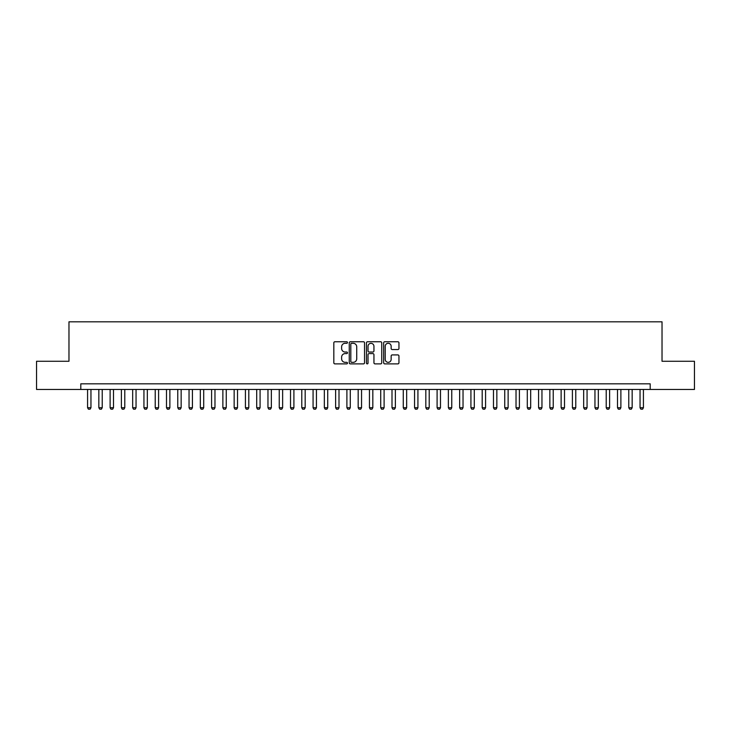 <?xml version="1.0" encoding="UTF-8"?>
<svg xmlns="http://www.w3.org/2000/svg" width="731" height="731" viewBox="0 0 731 731"><rect width="100%" height="100%" fill="white"/><g stroke="black" fill="none" stroke-linecap="round" stroke-linejoin="round"><path stroke-width="1.1" d="M347.463 342.519A0.777 0.777 0 0 0 346.686 341.752L334.926 341.752A1.106 1.106 0 0 0 333.82 342.857L333.82 362.777A1.106 1.106 0 0 0 334.926 363.883L346.686 363.883A0.777 0.777 0 0 0 347.463 363.106A0.777 0.777 0 0 0 346.686 362.329L345.16 362.329A3.545 3.545 0 0 1 341.624 358.793L341.624 357.13A3.545 3.545 0 0 1 345.16 353.594L346.686 353.594A0.777 0.777 0 0 0 347.463 352.817A0.777 0.777 0 0 0 346.686 352.04L345.16 352.04A3.545 3.545 0 0 1 341.624 348.495L341.624 346.841A3.545 3.545 0 0 1 345.16 343.296L346.686 343.296A0.777 0.777 0 0 0 347.463 342.519M397.847 349.555A1.106 1.106 0 0 0 398.952 348.44L398.952 342.857A1.106 1.106 0 0 0 397.847 341.752L384.78 341.752A1.106 1.106 0 0 0 383.674 342.857L383.674 362.777A1.106 1.106 0 0 0 384.78 363.883L397.847 363.883A1.106 1.106 0 0 0 398.952 362.777L398.952 356.024A1.106 1.106 0 0 0 397.847 354.919L392.255 354.919A1.106 1.106 0 0 0 391.149 356.024L391.149 359.369A2.961 2.961 0 0 1 388.188 362.329A2.961 2.961 0 0 1 385.228 359.369L385.228 346.256A2.961 2.961 0 0 1 388.188 343.296A2.961 2.961 0 0 1 391.149 346.256L391.149 348.44A1.106 1.106 0 0 0 392.255 349.555L397.847 349.555M80.803 389.459L36.55 389.459L36.55 361.269L68.97 361.269L68.97 321.814L662.03 321.814L662.03 361.269L694.45 361.269L694.45 389.459L650.197 389.459L650.197 383.821L80.803 383.821L80.803 389.459L650.197 389.459M364.531 342.857A1.106 1.106 0 0 0 363.426 341.752L350.368 341.752A1.106 1.106 0 0 0 349.263 342.857L349.263 362.777A1.106 1.106 0 0 0 350.368 363.883L363.426 363.883A1.106 1.106 0 0 0 364.531 362.777L364.531 342.857M367.574 341.752L380.632 341.752A1.106 1.106 0 0 1 381.737 342.857L381.737 362.777A1.106 1.106 0 0 1 380.632 363.883L375.049 363.883A1.106 1.106 0 0 1 373.943 362.777L373.943 354.699A1.106 1.106 0 0 0 372.828 353.594L369.128 353.594A1.106 1.106 0 0 0 368.022 354.699L368.022 363.106A0.777 0.777 0 0 1 367.245 363.883A0.777 0.777 0 0 1 366.469 363.106L366.469 342.857A1.106 1.106 0 0 1 367.574 341.752M351.584 343.296A0.777 0.777 0 0 0 350.807 344.073L350.807 361.562A0.777 0.777 0 0 0 351.584 362.329L353.192 362.329A3.545 3.545 0 0 0 356.728 358.793L356.728 346.841A3.545 3.545 0 0 0 353.192 343.296L351.584 343.296M373.943 346.311A2.961 2.961 0 0 0 370.982 343.351A2.961 2.961 0 0 0 368.022 346.311L368.022 350.935A1.106 1.106 0 0 0 369.128 352.04L372.828 352.04A1.106 1.106 0 0 0 373.943 350.935L373.943 346.311M87.574 389.459L87.574 407.724L90.955 407.724L90.955 389.459M90.955 407.724L90.105 409.186L88.414 409.186L87.574 407.724M98.84 389.459L98.84 407.724L102.23 407.724L102.23 389.459M102.23 407.724L101.381 409.186L99.69 409.186L98.84 407.724M110.116 389.459L110.116 407.724L113.506 407.724L113.506 389.459M113.506 407.724L112.656 409.186L110.966 409.186L110.116 407.724M121.392 389.459L121.392 407.724L124.782 407.724L124.782 389.459M124.782 407.724L123.932 409.186L122.241 409.186L121.392 407.724M132.667 389.459L132.667 407.724L136.048 407.724L136.048 389.459M136.048 407.724L135.208 409.186L133.517 409.186L132.667 407.724M143.943 389.459L143.943 407.724L147.324 407.724L147.324 389.459M147.324 407.724L146.483 409.186L144.793 409.186L143.943 407.724M155.219 389.459L155.219 407.724L158.6 407.724L158.6 389.459M158.6 407.724L157.759 409.186L156.069 409.186L155.219 407.724M166.494 389.459L166.494 407.724L169.875 407.724L169.875 389.459M169.875 407.724L169.035 409.186L167.344 409.186L166.494 407.724M177.77 389.459L177.77 407.724L181.151 407.724L181.151 389.459M181.151 407.724L180.31 409.186L178.62 409.186L177.77 407.724M189.046 389.459L189.046 407.724L192.427 407.724L192.427 389.459M192.427 407.724L191.586 409.186L189.886 409.186L189.046 407.724M200.321 389.459L200.321 407.724L203.702 407.724L203.702 389.459M203.702 407.724L202.862 409.186L201.162 409.186L200.321 407.724M211.597 389.459L211.597 407.724L214.978 407.724L214.978 389.459M214.978 407.724L214.128 409.186L212.438 409.186L211.597 407.724M222.873 389.459L222.873 407.724L226.254 407.724L226.254 389.459M226.254 407.724L225.404 409.186L223.713 409.186L222.873 407.724M234.148 389.459L234.148 407.724L237.529 407.724L237.529 389.459M237.529 407.724L236.68 409.186L234.989 409.186L234.148 407.724M245.424 389.459L245.424 407.724L248.805 407.724L248.805 389.459M248.805 407.724L247.955 409.186L246.265 409.186L245.424 407.724M256.7 389.459L256.7 407.724L260.081 407.724L260.081 389.459M260.081 407.724L259.231 409.186L257.54 409.186L256.7 407.724M267.966 389.459L267.966 407.724L271.356 407.724L271.356 389.459M271.356 407.724L270.507 409.186L268.816 409.186L267.966 407.724M279.242 389.459L279.242 407.724L282.632 407.724L282.632 389.459M282.632 407.724L281.782 409.186L280.092 409.186L279.242 407.724M290.518 389.459L290.518 407.724L293.908 407.724L293.908 389.459M293.908 407.724L293.058 409.186L291.367 409.186L290.518 407.724M301.793 389.459L301.793 407.724L305.174 407.724L305.174 389.459M305.174 407.724L304.334 409.186L302.643 409.186L301.793 407.724M313.069 389.459L313.069 407.724L316.45 407.724L316.45 389.459M316.45 407.724L315.609 409.186L313.919 409.186L313.069 407.724M324.345 389.459L324.345 407.724L327.726 407.724L327.726 389.459M327.726 407.724L326.885 409.186L325.194 409.186L324.345 407.724M335.62 389.459L335.62 407.724L339.001 407.724L339.001 389.459M339.001 407.724L338.161 409.186L336.47 409.186L335.62 407.724M346.896 389.459L346.896 407.724L350.277 407.724L350.277 389.459M350.277 407.724L349.436 409.186L347.746 409.186L346.896 407.724M358.172 389.459L358.172 407.724L361.553 407.724L361.553 389.459M361.553 407.724L360.712 409.186L359.012 409.186L358.172 407.724M369.447 389.459L369.447 407.724L372.828 407.724L372.828 389.459M372.828 407.724L371.988 409.186L370.288 409.186L369.447 407.724M380.723 389.459L380.723 407.724L384.104 407.724L384.104 389.459M384.104 407.724L383.254 409.186L381.564 409.186L380.723 407.724M391.999 389.459L391.999 407.724L395.38 407.724L395.38 389.459M395.38 407.724L394.53 409.186L392.839 409.186L391.999 407.724M403.274 389.459L403.274 407.724L406.655 407.724L406.655 389.459M406.655 407.724L405.806 409.186L404.115 409.186L403.274 407.724M414.55 389.459L414.55 407.724L417.931 407.724L417.931 389.459M417.931 407.724L417.081 409.186L415.391 409.186L414.55 407.724M425.826 389.459L425.826 407.724L429.207 407.724L429.207 389.459M429.207 407.724L428.357 409.186L426.666 409.186L425.826 407.724M437.092 389.459L437.092 407.724L440.482 407.724L440.482 389.459M440.482 407.724L439.633 409.186L437.942 409.186L437.092 407.724M448.368 389.459L448.368 407.724L451.758 407.724L451.758 389.459M451.758 407.724L450.908 409.186L449.218 409.186L448.368 407.724M459.644 389.459L459.644 407.724L463.034 407.724L463.034 389.459M463.034 407.724L462.184 409.186L460.493 409.186L459.644 407.724M470.919 389.459L470.919 407.724L474.3 407.724L474.3 389.459M474.3 407.724L473.46 409.186L471.769 409.186L470.919 407.724M482.195 389.459L482.195 407.724L485.576 407.724L485.576 389.459M485.576 407.724L484.735 409.186L483.045 409.186L482.195 407.724M493.471 389.459L493.471 407.724L496.852 407.724L496.852 389.459M496.852 407.724L496.011 409.186L494.32 409.186L493.471 407.724M504.746 389.459L504.746 407.724L508.127 407.724L508.127 389.459M508.127 407.724L507.287 409.186L505.596 409.186L504.746 407.724M516.022 389.459L516.022 407.724L519.403 407.724L519.403 389.459M519.403 407.724L518.562 409.186L516.872 409.186L516.022 407.724M527.298 389.459L527.298 407.724L530.679 407.724L530.679 389.459M530.679 407.724L529.838 409.186L528.138 409.186L527.298 407.724M538.573 389.459L538.573 407.724L541.954 407.724L541.954 389.459M541.954 407.724L541.114 409.186L539.414 409.186L538.573 407.724M549.849 389.459L549.849 407.724L553.23 407.724L553.23 389.459M553.23 407.724L552.38 409.186L550.69 409.186L549.849 407.724M561.125 389.459L561.125 407.724L564.506 407.724L564.506 389.459M564.506 407.724L563.656 409.186L561.965 409.186L561.125 407.724M572.4 389.459L572.4 407.724L575.781 407.724L575.781 389.459M575.781 407.724L574.932 409.186L573.241 409.186L572.4 407.724M583.676 389.459L583.676 407.724L587.057 407.724L587.057 389.459M587.057 407.724L586.207 409.186L584.517 409.186L583.676 407.724M594.952 389.459L594.952 407.724L598.333 407.724L598.333 389.459M598.333 407.724L597.483 409.186L595.792 409.186L594.952 407.724M606.218 389.459L606.218 407.724L609.608 407.724L609.608 389.459M609.608 407.724L608.759 409.186L607.068 409.186L606.218 407.724M617.494 389.459L617.494 407.724L620.884 407.724L620.884 389.459M620.884 407.724L620.034 409.186L618.344 409.186L617.494 407.724M628.77 389.459L628.77 407.724L632.16 407.724L632.16 389.459M632.16 407.724L631.31 409.186L629.619 409.186L628.77 407.724M640.045 389.459L640.045 407.724L643.426 407.724L643.426 389.459M643.426 407.724L642.586 409.186L640.895 409.186L640.045 407.724"/></g></svg>
